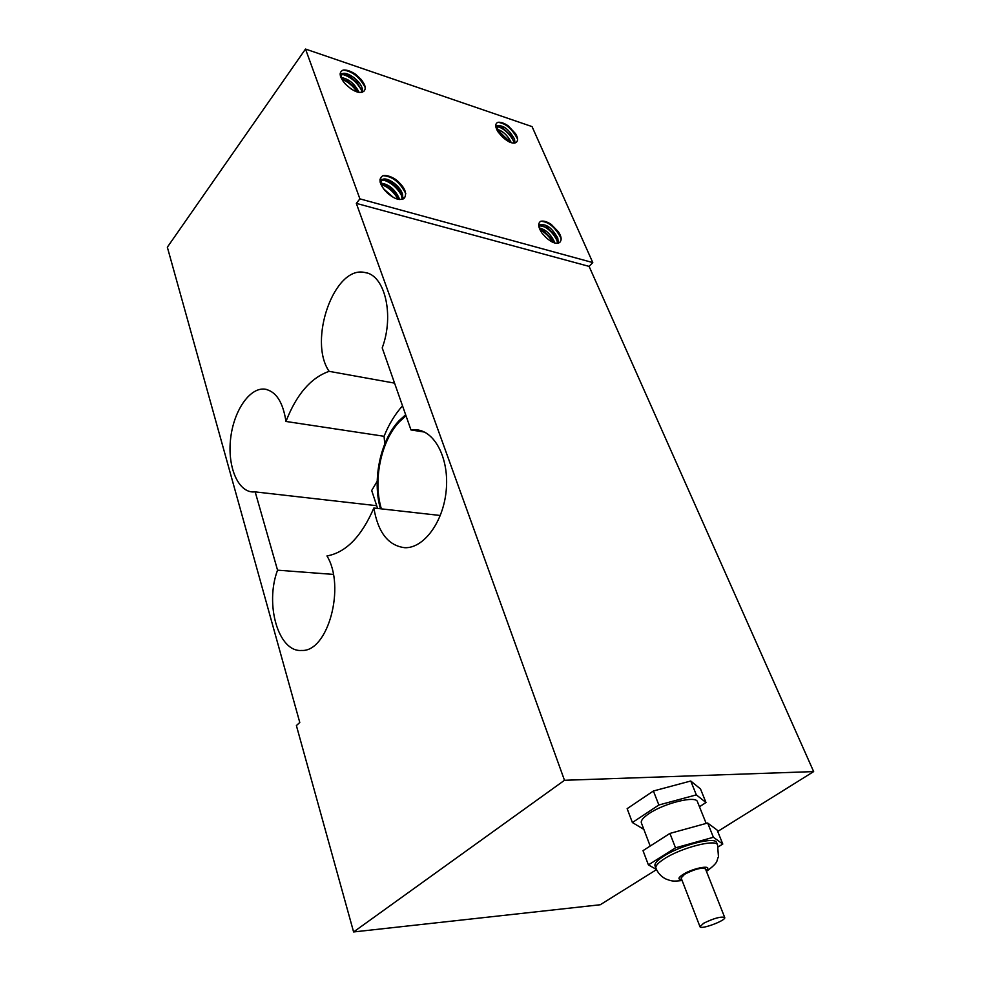 <?xml version="1.0" encoding="UTF-8"?>
<svg xmlns="http://www.w3.org/2000/svg" width="981" height="981" viewBox="0 0 981 981"><rect width="100%" height="100%" fill="white"/><g stroke="black" fill="none" stroke-linecap="round" stroke-linejoin="round"><path stroke-width="1.47" d="M703.647 923.256L699.993 926.726C700.63 930.025 726.48 920.374 724.714 917.493C720.998 916.303 713.972 918.216 703.647 923.256M699.993 926.726L681.121 877.958L684.615 874.255C694.707 869.117 701.66 867.314 705.449 868.835L724.714 917.493M655.921 868.197L655.014 865.831C654.352 863.574 657.209 860.386 663.585 856.29C680.471 845.205 715.541 836.29 716.633 842.654L717.577 845.009C716.51 838.681 681.415 847.633 664.505 858.682C658.116 862.777 655.247 865.953 655.921 868.197C657.908 873.102 661.255 876.707 665.94 879.025C671.495 880.975 671.96 881.686 682.114 880.521M718.227 846.861L722.789 844.052L717.136 830.085L707.657 823.01L669.913 833.421L643.009 850.65L648.404 864.899L656.436 869.448M669.913 833.421L675.517 847.829L648.404 864.899M707.657 823.01L713.395 837.271L675.517 847.829M722.789 844.052L713.395 837.271M650.195 846.051L641.378 822.912C640.679 820.631 643.217 817.541 648.981 813.641C664.186 803.132 696.203 795.333 697.442 801.722L706.173 823.427M699.465 806.75L705.989 802.532L700.495 788.945L690.747 781.011L653.407 790.993L627.141 808.675L632.389 822.544L643.843 829.374M653.407 790.993L658.864 804.996L632.389 822.544M690.747 781.011L696.338 794.88L658.864 804.996M705.989 802.532L696.338 794.88M656.522 869.632L600.249 904.752L353.601 931.95L564.492 780.287L813.654 771.593L717.7 831.459M813.654 771.593L589.103 266.391L592.782 262.577L532.045 126.598L305.508 49.05L167.346 247.2L299.781 722.47L296.385 725.572L353.601 931.95M381.364 508.857C372.755 480.702 380.935 440.874 399.512 421.622L406.011 415.785M405.656 414.742L399.157 420.604C380.407 440.077 372.032 480.101 380.456 508.759M377.182 481.303L371.689 490.488L377.587 508.44M402.529 405.852C395.049 414.141 388.893 424.283 384.074 436.287L384.748 443.952M384.074 436.287L285.962 421.462C296.458 394.472 310.842 377.759 329.125 371.333L394.558 383.13M440.322 515.491L373.859 508.023C361.486 536.582 345.852 552.561 326.967 555.945C345.839 586.675 327.912 652.144 301.658 650.452C278.359 652.426 264.662 604.321 277.549 570.169L255.183 491.886L252.706 491.959C237.451 491.297 227.334 465.803 230.645 438.384C233.711 410.965 249.53 387.434 264.686 389.126C275.882 391.125 282.969 401.903 285.962 421.462M376.692 505.705L255.183 491.886M333.332 574.4L277.549 570.169M424.393 432.057L410.978 429.948L416.398 429.788C435.147 431.137 449.396 459.194 446.183 490.733C443.216 522.284 423.645 548.477 404.81 547.705C388.329 545.73 378.004 532.511 373.859 508.023M329.125 371.333C307.826 340.677 334.239 265.164 364.797 272.497C384.76 274.692 394.534 315.036 382.21 347.899L410.978 429.948M592.782 262.577L359.892 198.861L305.508 49.05M395.466 179.327C404.184 186.415 407.25 192.521 404.663 197.622L404.246 198.174C400.089 200.982 394.35 199.155 387.029 192.668C379.365 184.6 377.992 178.934 382.921 175.697C386.416 175.035 390.597 176.249 395.466 179.327M355.453 74.188L360.665 78.971C365.226 84.391 366.354 88.437 364.025 91.098L363.939 91.208C359.978 93.918 354.264 91.981 346.808 85.396L345.275 83.925C339.291 76.776 338.592 72.153 343.203 70.043C346.661 69.725 350.744 71.11 355.453 74.188L361.302 79.731M551.212 224.367L558.385 231.798C561.095 235.918 561.794 239.119 560.482 241.387L559.771 242.417C556.411 244.465 551.714 242.724 545.681 237.23L541.843 232.926C538.091 227.2 537.698 223.325 540.666 221.314C543.449 220.59 546.957 221.608 551.212 224.367L558.385 231.798M508.183 125.826L515.479 133.6C517.698 137.193 518.164 139.878 516.864 141.656L516.435 142.245C513.186 144.256 508.477 142.453 502.297 136.837L498.078 131.945C495.049 126.954 494.951 123.753 497.808 122.331C500.592 121.889 504.05 123.054 508.183 125.826L515.736 134.005M340.432 76.187L340.934 75.414M341.265 75.132C343.24 73.992 346.256 74.581 350.327 76.874L356.925 82.367L361.339 89.663M362.602 92.165L362.259 88.498C359.831 79.498 344.589 69.933 341.695 74.397C340.358 76.334 341.339 79.277 344.638 83.226M538.839 226.648L539.366 225.998M539.771 225.728L547.312 227.592L554.412 234.569L556.816 239.168L557.515 243.337M558.299 243.202L557.809 238.138C552.033 227.899 546.184 223.533 540.273 225.041C538.876 226.55 539.354 229.1 541.671 232.669M496.68 126.708L502.591 127.775L511.702 136.347L514.191 143.152M515.013 143.03L514.498 139.008C508.673 128.989 502.873 124.661 497.109 126.022L498.078 131.932M380.162 182.343L380.91 181.166M381.241 180.896C385.386 177.402 399.206 186.549 401.609 195.477L402.1 199.388M402.872 199.131L402.59 194.324C400.003 184.882 385.092 175.562 381.732 180.161C379.819 183.128 381.584 187.297 387.029 192.668M497.821 122.318C505.46 123.201 511.959 128.621 517.318 138.603L517.588 139.412M540.715 221.301C548.379 221.596 555.05 227.04 560.715 237.647L561.144 238.923M343.215 70.043C352.351 71.257 359.696 77.131 365.251 87.64M382.921 175.685C392.363 176.261 399.978 182.245 405.791 193.649M396.459 180.075L398.519 181.841M380.039 179.253C388.353 179.339 395.699 184.575 402.075 194.937M379.954 179.793L382.087 179.83M384.025 180.234C391.554 182.797 397.452 187.996 401.72 195.857M403.105 197.622L403.412 198.861M381.204 184.465C388.317 187.052 393.945 191.994 398.078 199.29M393.491 197.524L383.424 188.683M399.537 199.535L399.255 198.407C394.853 189.174 388.746 184.097 380.922 183.189M387.654 193.282L388.672 194.189M381.18 184.367C388.66 186.022 394.337 191.013 398.225 199.327M340.162 73.685L342.541 73.734M348.807 76.04L357.783 83.348M340.137 74.249L341.744 74.323M343.08 74.568C350.781 76.984 356.912 82.171 361.486 90.154M345.827 80.283L354.374 87.113M341.94 79.314C347.985 81.754 353.037 85.985 357.133 91.981M351.357 89.148L345.888 84.538M359.095 92.435C354.815 83.814 348.868 78.848 341.253 77.548M361.351 89.663L361.793 92.41M341.719 78.848L347.519 81.227L353.491 86.12L357.611 92.116M538.728 224.342L540.985 224.563M546.061 226.832L554.878 235.281M541.353 225.385C548.367 228.205 553.689 233.503 557.306 241.289M542.91 230.645L550.868 238.015M540.126 229.897C545.289 232.607 549.483 236.728 552.695 242.258M554.78 243.018L554.412 241.78C550.709 234.14 545.755 229.554 539.55 228.046M539.906 229.333L544.247 231.479L550.856 238.015L553.321 242.528M495.724 125.494L497.514 125.691M502.591 127.775L512.156 137.07M497.661 126.426C504.872 129.173 510.365 134.458 514.13 142.306M498.238 130.939L508.931 140.7M497.821 131.528L508.722 141.644M511.322 142.711C507.778 135.452 502.91 130.939 496.742 129.149M497.306 130.571L499.452 131.54L509.703 142.122M589.103 266.391L356.324 203.374L359.892 198.861M564.492 780.287L356.324 203.374M681.783 879.65C677.626 879.442 678.067 877.701 683.07 874.414C693.702 867.645 713.886 864.298 706.112 870.515M706.455 871.386C719.527 861.723 716.044 861.22 718.46 856.769L717.577 845.009M266.415 389.42L264.686 389.126M419.267 430.242L416.398 429.788M366.796 272.963L364.797 272.497M341.682 74.372L340.799 75.586M540.249 225.029L539.28 226.084M497.097 125.997L496.19 127.089M381.719 180.136L380.775 181.326M349.653 76.53L350.327 76.874M357.489 83.029L356.925 82.367M543.548 231.062L544.247 231.479M546.503 227.114L547.312 227.592M498.348 131L499.452 131.54M509.188 141.092L508.465 139.964"/></g></svg>
